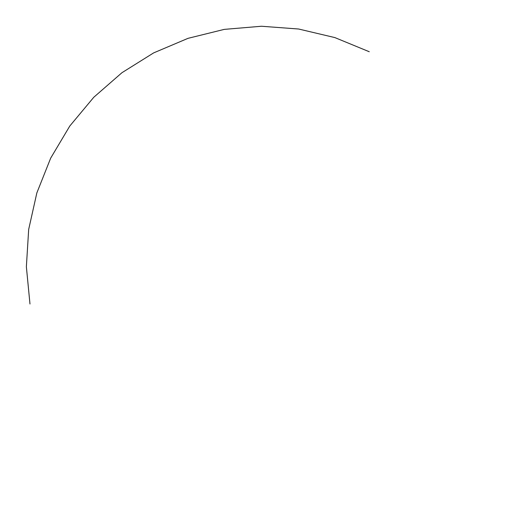 <?xml version="1.0" encoding="UTF-8"?>
<svg xmlns="http://www.w3.org/2000/svg" width="525" height="525" viewBox="0 0 525 525"><rect width="100%" height="100%" fill="white"/><g stroke="black" fill="none" stroke-linecap="round" stroke-linejoin="round"><path stroke-width="0.79" d="M369.272 51.739L334.852 37.583L298.607 29.013L261.437 26.25L224.267 29.38L188.035 38.332L153.641 52.894L121.951 72.706L93.772 97.276L69.812 126L50.676 158.15L36.848 192.918L28.678 229.438L26.368 266.772L29.977 304.001"/></g></svg>
